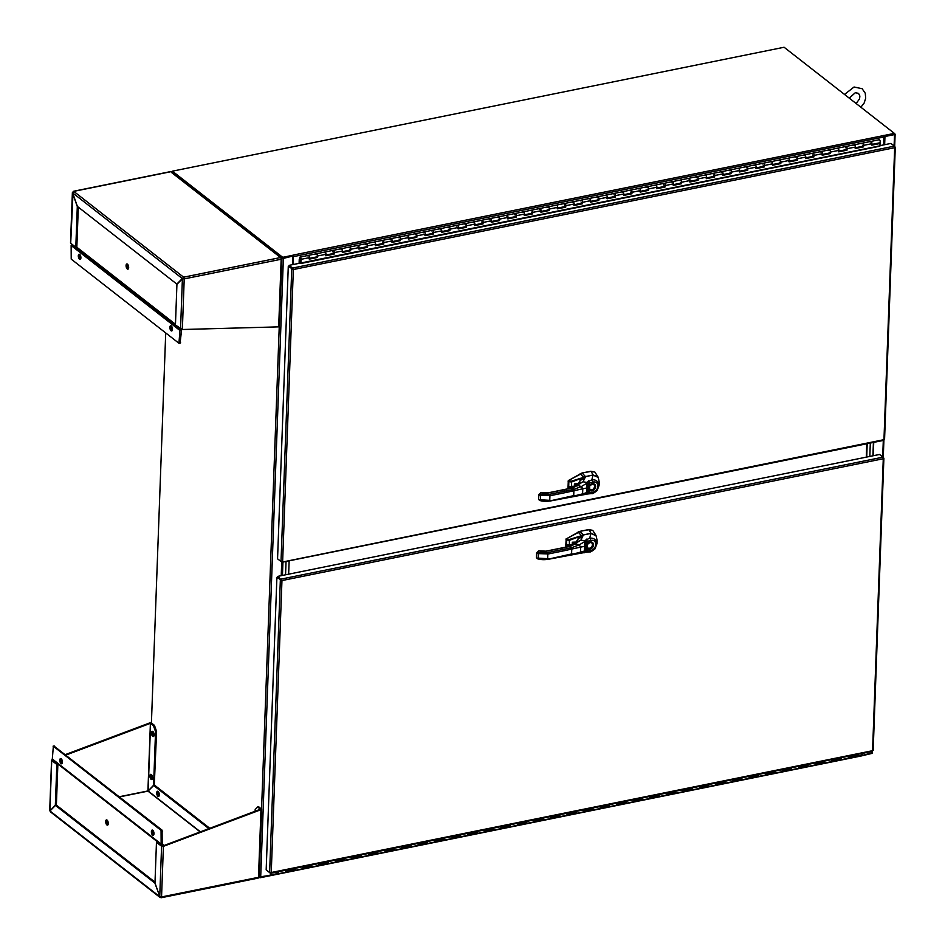 <?xml version="1.0" encoding="UTF-8"?>
<svg xmlns="http://www.w3.org/2000/svg" width="945" height="945" viewBox="0 0 945 945"><rect width="100%" height="100%" fill="white"/><g stroke="black" fill="none" stroke-linecap="round" stroke-linejoin="round"><path stroke-width="1.42" d="M171.943 172.073L282.531 258.009M884.201 144.798L884.52 136.186L894.242 134.143M872.282 752.787L862.265 755.386L861.887 753.496M862.265 755.386L862.336 753.413M884.65 144.703L884.957 136.517L894.525 134.58L895.128 134.178L894.372 133.458M873.251 455.738L873.735 442.378M281.515 257.973L283.37 258.398L292.501 256.13L282.933 258.068M292.938 256.461L292.631 264.647M270.317 873.156L270.246 875.33L259.072 876.984M281.728 562.133L281.232 575.682M293.198 255.079L894.372 133.387L784.09 47.25L172.415 171.175L171.742 172.108M151.413 723.031L165.718 332.935M270.648 873.274L270.565 874.692M270.553 875.602L271.085 873.192M861.556 753.567L860.883 755.894M861.025 756.012L871.633 753.484M270.435 874.727L270.553 875.637L259.958 877.787L259.013 877.043M73.06 192.083L72.541 193.016L77.301 206.553L75.801 247.224L70.698 243.231L73.06 192.083M78.305 207.144L76.84 247.011L75.801 247.224M183.566 278.255L184.216 278.893L182.361 329.51L175.439 325.033L176.928 284.362L182.397 278.81L184.216 278.893A1.335 0.602 78.5 0 0 183.613 277.18L176.833 284.091L77.407 206.435L72.647 192.898L73.745 191.374L183.613 277.18L182.976 278.692M183.33 278.338L182.302 278.539L72.647 192.898M183.424 278.61L182.397 278.81L180.554 329.025M73.096 191.788A1.335 0.602 78.5 0 1 73.438 191.28A1.335 0.602 78.5 0 1 73.745 191.374L170.702 171.742A1.335 0.602 -101.5 0 0 170.383 171.636A1.335 0.602 -101.5 0 0 170.135 171.848M182.361 329.51L278.68 326.864L281.161 259.249A1.335 0.602 -101.5 0 0 280.559 257.536L171.919 172.793M279.188 326.119L278.68 326.864M180.708 329.155L180.353 329.581A1.335 1.051 -52 0 0 179.975 330.514L178.924 343.248L71.218 259.131L71.135 245.499A1.335 1.051 -52 0 1 71.501 244.578L71.867 244.141M180.07 343.094L181.653 329.486M79.64 254.37A2.67 1.205 -101.5 0 0 79.345 255.599A2.67 1.205 -101.5 0 0 80.597 259.072M80.892 257.831A2.67 1.205 78.5 0 1 80.136 259.438A2.67 1.205 78.5 0 1 78.305 255.811A2.67 1.205 78.5 0 1 79.073 254.217A2.67 1.205 78.5 0 1 80.892 257.831M171.21 325.883A2.67 1.205 -101.5 0 0 170.915 327.124A2.67 1.205 -101.5 0 0 172.167 330.585M172.474 329.356A2.67 1.205 78.5 0 1 171.707 330.951A2.67 1.205 78.5 0 1 169.876 327.324A2.67 1.205 78.5 0 1 170.643 325.73A2.67 1.205 78.5 0 1 172.474 329.356M127.41 264.104A2.67 1.205 -101.5 0 0 127.102 265.344A2.67 1.205 -101.5 0 0 128.355 268.805M128.662 267.577A2.67 1.205 78.5 0 1 127.894 269.171A2.67 1.205 78.5 0 1 126.075 265.557A2.67 1.205 78.5 0 1 126.843 263.95A2.67 1.205 78.5 0 1 128.662 267.577M152.842 731.477A2.67 1.205 -101.5 0 0 152.535 732.718A2.67 1.205 -101.5 0 0 153.799 736.179M154.094 734.95A2.67 1.205 78.5 0 1 153.326 736.545A2.67 1.205 78.5 0 1 151.507 732.918A2.67 1.205 78.5 0 1 152.275 731.324A2.67 1.205 78.5 0 1 154.094 734.95M151.271 774.498A2.67 1.205 -101.5 0 0 150.964 775.727A2.67 1.205 -101.5 0 0 152.216 779.188M152.523 777.959A2.67 1.205 78.5 0 1 151.755 779.554A2.67 1.205 78.5 0 1 149.924 775.939A2.67 1.205 78.5 0 1 150.692 774.333A2.67 1.205 78.5 0 1 152.523 777.959M158.051 791.402A2.67 1.205 -101.5 0 0 157.744 792.642A2.67 1.205 -101.5 0 0 159.008 796.103M159.303 794.875A2.67 1.205 78.5 0 1 158.536 796.47A2.67 1.205 78.5 0 1 156.716 792.855A2.67 1.205 78.5 0 1 157.484 791.248A2.67 1.205 78.5 0 1 159.303 794.875M258.906 876.487L257.808 878.011A1.335 0.602 -101.5 0 0 258.115 878.106A1.335 0.602 -101.5 0 0 258.493 877.314L161.548 896.947L159.74 896.486L154.98 882.949L156.468 842.278L161.583 846.271L163.402 846.342L161.548 896.947A1.335 0.602 78.5 0 1 161.17 897.75A1.335 0.602 78.5 0 1 160.851 897.655L159.634 896.604L160.851 897.655L160.886 896.935M162.682 846.023L260.395 809.251L260.974 809.7L163.402 846.342L157.508 842.066L156.468 842.278M162.516 846.082L161.583 846.271L159.74 896.486M50.995 811.849L49.979 810.964L55.448 805.412L154.874 883.067L159.823 896.557M55.448 805.412L56.476 805.199L155.015 882.157M52.388 759.473L52.766 760.264L51.727 760.477L52.247 759.532L51.727 760.477L56.842 764.47L55.353 805.14L50.333 810.597M52.837 759.969L57.869 764.257L56.381 804.927L55.353 805.14M57.869 764.257L56.842 764.47M65.347 754.606L149.818 722.878L150.397 723.338L65.926 755.055M200.139 831.872L147.987 791.142L153.586 785.236L155.547 731.654L156.587 731.442L154.437 725.347L153.409 725.559L155.547 731.654M153.409 725.559L150.397 723.338L147.916 790.941L148.578 790.693M154.437 725.347L151.637 723.149L149.818 722.878M255.126 811.223L255.185 809.475L257.642 806.971L258.682 806.758L261.659 809.239L260.974 809.7L258.493 877.314M257.642 806.971L260.395 809.251M208.857 828.6L153.681 785.508L154.72 785.295L209.743 828.269M119.507 796.907L147.987 791.142L153.681 785.508M154.271 785.389L156.587 731.442M153.586 785.236L154.626 785.023M53.263 760.654L52.613 759.78A1.335 1.051 128 0 1 52.306 758.989L53.357 746.266L161.063 830.371L161.146 844.003A1.335 1.051 128 0 0 161.465 844.795L162.115 845.669M163.142 845.775L163.154 845.22A1.335 1.051 -52 0 0 162.847 844.428L162.186 843.79L162.091 830.171L53.971 746.054M152.724 830.23A2.67 1.205 -101.5 0 0 152.417 831.458A2.67 1.205 -101.5 0 0 153.669 834.931M151.389 831.671A2.67 1.205 78.5 0 1 152.157 830.064A2.67 1.205 78.5 0 1 153.976 833.691A2.67 1.205 78.5 0 1 153.208 835.297A2.67 1.205 78.5 0 1 151.389 831.671M61.153 758.705A2.67 1.205 -101.5 0 0 60.846 759.934A2.67 1.205 -101.5 0 0 62.098 763.406M59.807 760.146A2.67 1.205 78.5 0 1 60.574 758.551A2.67 1.205 78.5 0 1 62.405 762.178A2.67 1.205 78.5 0 1 61.638 763.773A2.67 1.205 78.5 0 1 59.807 760.146M107.021 820.059A2.67 1.205 -101.5 0 0 106.714 821.299A2.67 1.205 -101.5 0 0 107.978 824.761M105.686 821.512A2.67 1.205 78.5 0 1 106.454 819.906A2.67 1.205 78.5 0 1 108.273 823.532A2.67 1.205 78.5 0 1 107.506 825.127A2.67 1.205 78.5 0 1 105.686 821.512M869.813 456.435L870.31 443.075L869.813 456.435M873.404 442.437L872.92 455.797M286.04 561.448L285.555 574.808L286.04 561.448M282.449 575.434L282.945 562.074M866.719 457.061L867.203 443.701M289.146 560.81L288.65 574.17M866.754 443.796L866.27 457.144M300.014 259.662L299.459 263.265M311.188 258.351A1.181 0.933 -52 0 1 311.803 257.879M312.133 257.82A1.181 0.933 -52 0 1 312.724 258.032M299.104 263.336L299.234 259.544L300.002 259.651M870.463 141.998A1.559 0.709 78.5 0 1 870.877 141.431L879.145 139.754A1.559 0.709 78.5 0 1 880.149 141.136A1.559 0.709 78.5 0 1 879.76 142.813L871.869 144.408M299.258 259.462L299.849 259.343M307.916 255.965A1.559 0.709 78.5 0 1 308.33 255.398A1.559 0.709 78.5 0 1 309.334 256.792A1.559 0.709 78.5 0 1 308.944 258.457M309.298 258.729L317.213 256.792A1.559 0.709 -101.5 0 0 317.603 255.115A1.559 0.709 -101.5 0 0 316.599 253.721A1.559 0.709 78.5 0 1 317.366 254.406A1.559 0.709 78.5 0 1 317.662 255.977L317.532 257.453L309.263 259.131L309.393 257.642A1.559 0.709 -101.5 0 0 309.098 256.071A1.559 0.709 -101.5 0 0 308.33 255.398L324.867 252.043A1.559 0.709 78.5 0 1 325.871 253.437A1.559 0.709 78.5 0 1 325.493 255.115M324.466 252.622A1.559 0.709 78.5 0 1 324.867 252.043L333.148 250.366A1.559 0.709 78.5 0 1 333.916 251.051A1.559 0.709 78.5 0 1 334.211 252.622L334.081 254.11L325.801 255.776L325.93 254.299A1.559 0.709 -101.5 0 0 325.647 252.728A1.559 0.709 -101.5 0 0 324.867 252.043M325.836 255.374L333.762 253.437A1.559 0.709 -101.5 0 0 334.152 251.76A1.559 0.709 -101.5 0 0 333.148 250.366L341.417 248.689A1.559 0.709 78.5 0 1 342.421 250.082A1.559 0.709 78.5 0 1 342.031 251.76M341.015 249.267A1.559 0.709 78.5 0 1 341.417 248.689L349.685 247.023A1.559 0.709 78.5 0 1 350.465 247.696A1.559 0.709 78.5 0 1 350.749 249.267L350.619 250.756L342.35 252.433L342.48 250.945A1.559 0.709 -101.5 0 0 342.184 249.374A1.559 0.709 -101.5 0 0 341.417 248.689M342.385 252.031L350.311 250.082A1.559 0.709 -101.5 0 0 350.689 248.405A1.559 0.709 -101.5 0 0 349.685 247.023L357.966 245.346A1.559 0.709 78.5 0 1 358.97 246.728A1.559 0.709 78.5 0 1 358.58 248.405M357.553 245.913A1.559 0.709 78.5 0 1 357.966 245.346L366.235 243.668A1.559 0.709 78.5 0 1 367.003 244.342A1.559 0.709 78.5 0 1 367.298 245.913L367.168 247.401L358.899 249.078L359.029 247.59A1.559 0.709 -101.5 0 0 358.734 246.019A1.559 0.709 -101.5 0 0 357.966 245.346M358.935 248.677L366.861 246.728A1.559 0.709 -101.5 0 0 367.239 245.062A1.559 0.709 -101.5 0 0 366.235 243.668L374.503 241.991A1.559 0.709 78.5 0 1 375.508 243.385A1.559 0.709 78.5 0 1 375.13 245.05M374.102 242.558A1.559 0.709 78.5 0 1 374.503 241.991L382.784 240.313A1.559 0.709 78.5 0 1 383.552 240.987A1.559 0.709 78.5 0 1 383.847 242.558L383.717 244.046L375.437 245.724L375.567 244.235A1.559 0.709 -101.5 0 0 375.283 242.664A1.559 0.709 -101.5 0 0 374.503 241.991M375.472 245.322L383.398 243.373A1.559 0.709 -101.5 0 0 383.788 241.707A1.559 0.709 -101.5 0 0 382.784 240.313L391.053 238.636A1.559 0.709 78.5 0 1 392.057 240.03A1.559 0.709 78.5 0 1 391.679 241.707M390.592 239.451L390.651 239.215A1.559 0.709 78.5 0 1 391.053 238.636L399.322 236.959A1.559 0.709 78.5 0 1 400.101 237.644A1.559 0.709 78.5 0 1 400.385 239.215L400.255 240.691L391.986 242.369L392.116 240.892A1.559 0.709 -101.5 0 0 391.821 239.321A1.559 0.709 -101.5 0 0 391.053 238.636M392.021 241.967L399.948 240.03A1.559 0.709 -101.5 0 0 400.326 238.353A1.559 0.709 -101.5 0 0 399.322 236.959L407.602 235.281A1.559 0.709 78.5 0 1 408.606 236.675A1.559 0.709 78.5 0 1 408.216 238.353M407.141 236.108L407.189 235.86A1.559 0.709 78.5 0 1 407.602 235.281L415.871 233.604A1.559 0.709 78.5 0 1 416.651 234.289A1.559 0.709 78.5 0 1 416.934 235.86L416.804 237.349L408.535 239.026L408.665 237.538A1.559 0.709 -101.5 0 0 408.37 235.966A1.559 0.709 -101.5 0 0 407.602 235.281M408.571 238.612L416.497 236.675A1.559 0.709 -101.5 0 0 416.875 234.998A1.559 0.709 -101.5 0 0 415.871 233.604L424.14 231.938A1.559 0.709 78.5 0 1 425.155 233.32A1.559 0.709 78.5 0 1 424.766 234.998M423.679 232.753L423.738 232.505A1.559 0.709 78.5 0 1 424.14 231.938L432.42 230.261A1.559 0.709 78.5 0 1 433.188 230.934A1.559 0.709 78.5 0 1 433.483 232.505L433.353 233.994L425.073 235.671L425.203 234.183A1.559 0.709 -101.5 0 0 424.919 232.612A1.559 0.709 -101.5 0 0 424.14 231.938M425.108 235.27L433.034 233.32A1.559 0.709 -101.5 0 0 433.424 231.643A1.559 0.709 -101.5 0 0 432.42 230.261L440.689 228.584A1.559 0.709 78.5 0 1 441.693 229.978A1.559 0.709 78.5 0 1 441.315 231.643M440.228 229.399L440.287 229.151A1.559 0.709 78.5 0 1 440.689 228.584L448.958 226.906A1.559 0.709 78.5 0 1 449.737 227.58A1.559 0.709 78.5 0 1 450.021 229.151L449.891 230.639L441.622 232.316L441.752 230.828A1.559 0.709 -101.5 0 0 441.469 229.257A1.559 0.709 -101.5 0 0 440.689 228.584M441.658 231.915L449.584 229.966A1.559 0.709 -101.5 0 0 449.974 228.3A1.559 0.709 -101.5 0 0 448.958 226.906L457.238 225.229A1.559 0.709 78.5 0 1 458.242 226.623A1.559 0.709 78.5 0 1 457.853 228.288M456.778 226.044L456.825 225.796A1.559 0.709 78.5 0 1 457.238 225.229L465.507 223.552A1.559 0.709 78.5 0 1 466.287 224.237A1.559 0.709 78.5 0 1 466.57 225.808L466.44 227.284L458.171 228.962L458.301 227.473A1.559 0.709 -101.5 0 0 458.006 225.902A1.559 0.709 -101.5 0 0 457.238 225.229M458.207 228.56L466.133 226.623A1.559 0.709 -101.5 0 0 466.511 224.945A1.559 0.709 -101.5 0 0 465.507 223.552L473.776 221.874A1.559 0.709 78.5 0 1 474.792 223.268A1.559 0.709 78.5 0 1 474.402 224.945M473.315 222.701L473.374 222.453A1.559 0.709 78.5 0 1 473.776 221.874L482.056 220.197A1.559 0.709 78.5 0 1 482.824 220.882A1.559 0.709 78.5 0 1 483.119 222.453L482.989 223.93L474.709 225.607L474.839 224.13A1.559 0.709 -101.5 0 0 474.555 222.559A1.559 0.709 -101.5 0 0 473.776 221.874M474.744 225.205L482.671 223.268A1.559 0.709 -101.5 0 0 483.06 221.591A1.559 0.709 -101.5 0 0 482.056 220.197L490.325 218.519A1.559 0.709 78.5 0 1 491.329 219.913A1.559 0.709 78.5 0 1 490.951 221.591M489.864 219.346L489.923 219.098A1.559 0.709 78.5 0 1 490.325 218.519L498.594 216.854A1.559 0.709 78.5 0 1 499.373 217.527A1.559 0.709 78.5 0 1 499.657 219.098L499.527 220.587L491.258 222.264L491.388 220.776A1.559 0.709 -101.5 0 0 491.105 219.205A1.559 0.709 -101.5 0 0 490.325 218.519M491.294 221.862L499.22 219.913A1.559 0.709 -101.5 0 0 499.61 218.236A1.559 0.709 -101.5 0 0 498.594 216.854L506.874 215.176A1.559 0.709 78.5 0 1 507.878 216.559A1.559 0.709 78.5 0 1 507.489 218.236M506.414 215.992L506.461 215.743A1.559 0.709 78.5 0 1 506.874 215.176L515.143 213.499A1.559 0.709 78.5 0 1 515.923 214.172A1.559 0.709 78.5 0 1 516.206 215.743L516.076 217.232L507.808 218.909L507.937 217.421A1.559 0.709 -101.5 0 0 507.642 215.85A1.559 0.709 -101.5 0 0 506.874 215.176M507.843 218.508L515.769 216.559A1.559 0.709 -101.5 0 0 516.147 214.893A1.559 0.709 -101.5 0 0 515.143 213.499L523.412 211.822A1.559 0.709 78.5 0 1 524.428 213.216A1.559 0.709 78.5 0 1 524.038 214.881M522.951 212.637L523.01 212.389A1.559 0.709 78.5 0 1 523.412 211.822L531.692 210.144A1.559 0.709 78.5 0 1 532.46 210.818A1.559 0.709 78.5 0 1 532.756 212.389L532.626 213.877L524.345 215.554L524.475 214.066A1.559 0.709 -101.5 0 0 524.191 212.495A1.559 0.709 -101.5 0 0 523.412 211.822M524.38 215.153L532.307 213.204A1.559 0.709 -101.5 0 0 532.696 211.538A1.559 0.709 -101.5 0 0 531.692 210.144L539.961 208.467A1.559 0.709 78.5 0 1 540.965 209.861A1.559 0.709 78.5 0 1 540.587 211.538M539.5 209.282L539.56 209.046A1.559 0.709 78.5 0 1 539.961 208.467L548.23 206.79A1.559 0.709 78.5 0 1 549.01 207.475A1.559 0.709 78.5 0 1 549.293 209.046L549.163 210.522L540.894 212.2L541.024 210.723A1.559 0.709 -101.5 0 0 540.741 209.152A1.559 0.709 -101.5 0 0 539.961 208.467M540.93 211.798L548.856 209.861A1.559 0.709 -101.5 0 0 549.246 208.183A1.559 0.709 -101.5 0 0 548.23 206.79L556.51 205.112A1.559 0.709 78.5 0 1 557.515 206.506A1.559 0.709 78.5 0 1 557.125 208.183M556.097 205.691A1.559 0.709 78.5 0 1 556.51 205.112L564.779 203.435A1.559 0.709 78.5 0 1 565.559 204.12A1.559 0.709 78.5 0 1 565.842 205.691L565.712 207.179L557.444 208.845L557.574 207.368A1.559 0.709 -101.5 0 0 557.278 205.797A1.559 0.709 -101.5 0 0 556.51 205.112M557.479 208.443L565.405 206.506A1.559 0.709 -101.5 0 0 565.783 204.829A1.559 0.709 -101.5 0 0 564.779 203.435L573.048 201.769A1.559 0.709 78.5 0 1 574.064 203.151A1.559 0.709 78.5 0 1 573.674 204.829M572.646 202.336A1.559 0.709 78.5 0 1 573.048 201.769L581.329 200.092A1.559 0.709 78.5 0 1 582.096 200.765A1.559 0.709 78.5 0 1 582.392 202.336L582.262 203.825L573.981 205.502L574.111 204.014A1.559 0.709 -101.5 0 0 573.828 202.443A1.559 0.709 -101.5 0 0 573.048 201.769M574.017 205.1L581.943 203.151A1.559 0.709 -101.5 0 0 582.333 201.474A1.559 0.709 -101.5 0 0 581.329 200.092L589.597 198.415A1.559 0.709 78.5 0 1 590.601 199.808A1.559 0.709 78.5 0 1 590.223 201.474M589.196 198.982A1.559 0.709 78.5 0 1 589.597 198.415L597.866 196.737A1.559 0.709 78.5 0 1 598.646 197.41A1.559 0.709 78.5 0 1 598.929 198.982L598.799 200.47L590.53 202.147L590.66 200.659A1.559 0.709 -101.5 0 0 590.377 199.088A1.559 0.709 -101.5 0 0 589.597 198.415M590.566 201.746L598.492 199.797A1.559 0.709 -101.5 0 0 598.882 198.131A1.559 0.709 -101.5 0 0 597.866 196.737L606.147 195.06A1.559 0.709 78.5 0 1 607.151 196.454A1.559 0.709 78.5 0 1 606.761 198.119M605.733 195.627A1.559 0.709 78.5 0 1 606.147 195.06L614.415 193.382A1.559 0.709 78.5 0 1 615.195 194.056A1.559 0.709 78.5 0 1 615.478 195.639L615.349 197.115L607.08 198.793L607.21 197.304A1.559 0.709 -101.5 0 0 606.914 195.733A1.559 0.709 -101.5 0 0 606.147 195.06M607.115 198.391L615.041 196.454A1.559 0.709 -101.5 0 0 615.419 194.776A1.559 0.709 -101.5 0 0 614.415 193.382L622.684 191.705A1.559 0.709 78.5 0 1 623.7 193.099A1.559 0.709 78.5 0 1 623.31 194.776M622.282 192.284A1.559 0.709 78.5 0 1 622.684 191.705L630.965 190.028A1.559 0.709 78.5 0 1 631.732 190.713A1.559 0.709 78.5 0 1 632.028 192.284L631.898 193.76L623.617 195.438L623.747 193.961A1.559 0.709 -101.5 0 0 623.464 192.39A1.559 0.709 -101.5 0 0 622.684 191.705M623.653 195.036L631.579 193.099A1.559 0.709 -101.5 0 0 631.969 191.422A1.559 0.709 -101.5 0 0 630.965 190.028L639.233 188.35A1.559 0.709 78.5 0 1 640.237 189.744A1.559 0.709 78.5 0 1 639.859 191.422M638.832 188.929A1.559 0.709 78.5 0 1 639.233 188.35L647.502 186.685A1.559 0.709 78.5 0 1 648.282 187.358A1.559 0.709 78.5 0 1 648.565 188.929L648.435 190.417L640.167 192.095L640.297 190.607A1.559 0.709 -101.5 0 0 640.013 189.035A1.559 0.709 -101.5 0 0 639.233 188.35M640.202 191.693L648.128 189.744A1.559 0.709 -101.5 0 0 648.518 188.067A1.559 0.709 -101.5 0 0 647.502 186.685L655.783 185.007A1.559 0.709 78.5 0 1 656.787 186.389A1.559 0.709 78.5 0 1 656.397 188.067M655.369 185.574A1.559 0.709 78.5 0 1 655.783 185.007L664.051 183.33A1.559 0.709 78.5 0 1 664.831 184.003A1.559 0.709 78.5 0 1 665.115 185.574L664.985 187.063L656.716 188.74L656.846 187.252A1.559 0.709 -101.5 0 0 656.551 185.681A1.559 0.709 -101.5 0 0 655.783 185.007M656.751 188.338L664.678 186.389A1.559 0.709 -101.5 0 0 665.056 184.724A1.559 0.709 -101.5 0 0 664.051 183.33L672.32 181.653A1.559 0.709 78.5 0 1 673.336 183.047A1.559 0.709 78.5 0 1 672.946 184.712M671.919 182.22A1.559 0.709 78.5 0 1 672.32 181.653L680.601 179.975A1.559 0.709 78.5 0 1 681.369 180.649A1.559 0.709 78.5 0 1 681.664 182.22L681.534 183.708L673.253 185.385L673.383 183.897A1.559 0.709 -101.5 0 0 673.1 182.326A1.559 0.709 -101.5 0 0 672.32 181.653M673.289 184.984L681.215 183.035A1.559 0.709 -101.5 0 0 681.605 181.369A1.559 0.709 -101.5 0 0 680.601 179.975L688.87 178.298A1.559 0.709 78.5 0 1 689.874 179.692A1.559 0.709 78.5 0 1 689.496 181.369M688.468 178.877A1.559 0.709 78.5 0 1 688.87 178.298L697.138 176.62A1.559 0.709 78.5 0 1 697.918 177.306A1.559 0.709 78.5 0 1 698.201 178.877L698.072 180.353L689.803 182.031L689.933 180.554A1.559 0.709 -101.5 0 0 689.649 178.971A1.559 0.709 -101.5 0 0 688.87 178.298M689.838 181.629L697.764 179.692A1.559 0.709 -101.5 0 0 698.154 178.014A1.559 0.709 -101.5 0 0 697.138 176.62L705.419 174.943A1.559 0.709 78.5 0 1 706.423 176.337A1.559 0.709 78.5 0 1 706.033 178.014M705.005 175.522A1.559 0.709 78.5 0 1 705.419 174.943L713.688 173.266A1.559 0.709 78.5 0 1 714.467 173.951A1.559 0.709 78.5 0 1 714.751 175.522L714.621 177.01L706.352 178.676L706.482 177.199A1.559 0.709 -101.5 0 0 706.187 175.628A1.559 0.709 -101.5 0 0 705.419 174.943M706.387 178.274L714.314 176.337A1.559 0.709 -101.5 0 0 714.692 174.66A1.559 0.709 -101.5 0 0 713.688 173.266L721.956 171.6A1.559 0.709 78.5 0 1 722.972 172.982A1.559 0.709 78.5 0 1 722.582 174.66M721.555 172.167A1.559 0.709 78.5 0 1 721.956 171.6L730.237 169.923A1.559 0.709 78.5 0 1 731.005 170.596A1.559 0.709 78.5 0 1 731.3 172.167L731.17 173.656L722.89 175.333L723.019 173.845A1.559 0.709 -101.5 0 0 722.736 172.273A1.559 0.709 -101.5 0 0 721.956 171.6M722.925 174.931L730.851 172.982A1.559 0.709 -101.5 0 0 731.241 171.305A1.559 0.709 -101.5 0 0 730.237 169.923L738.506 168.245A1.559 0.709 78.5 0 1 739.51 169.639A1.559 0.709 78.5 0 1 739.132 171.305M738.104 168.812A1.559 0.709 78.5 0 1 738.506 168.245L746.786 166.568A1.559 0.709 78.5 0 1 747.554 167.241A1.559 0.709 78.5 0 1 747.838 168.812L747.708 170.301L739.439 171.978L739.569 170.49A1.559 0.709 -101.5 0 0 739.285 168.919A1.559 0.709 -101.5 0 0 738.506 168.245M739.474 171.577L747.4 169.627A1.559 0.709 -101.5 0 0 747.79 167.962A1.559 0.709 -101.5 0 0 746.786 166.568L755.055 164.891A1.559 0.709 78.5 0 1 756.059 166.285A1.559 0.709 78.5 0 1 755.669 167.95M754.642 165.458A1.559 0.709 78.5 0 1 755.055 164.891L763.324 163.213A1.559 0.709 78.5 0 1 764.103 163.887A1.559 0.709 78.5 0 1 764.387 165.47L764.257 166.946L755.988 168.623L756.118 167.135A1.559 0.709 -101.5 0 0 755.823 165.564A1.559 0.709 -101.5 0 0 755.055 164.891M756.024 168.222L763.95 166.285A1.559 0.709 -101.5 0 0 764.328 164.607A1.559 0.709 -101.5 0 0 763.324 163.213L771.604 161.536A1.559 0.709 78.5 0 1 772.608 162.93A1.559 0.709 78.5 0 1 772.219 164.607M771.191 162.115A1.559 0.709 78.5 0 1 771.604 161.536L779.873 159.859A1.559 0.709 78.5 0 1 780.641 160.544A1.559 0.709 78.5 0 1 780.936 162.115L780.806 163.591L772.526 165.269L772.667 163.792A1.559 0.709 -101.5 0 0 772.372 162.221A1.559 0.709 -101.5 0 0 771.604 161.536M772.561 164.867L780.487 162.93A1.559 0.709 -101.5 0 0 780.877 161.252A1.559 0.709 -101.5 0 0 779.873 159.859L788.142 158.181A1.559 0.709 78.5 0 1 789.146 159.575A1.559 0.709 78.5 0 1 788.768 161.252M787.74 158.76A1.559 0.709 78.5 0 1 788.142 158.181L796.422 156.516A1.559 0.709 78.5 0 1 797.19 157.189A1.559 0.709 78.5 0 1 797.486 158.76L797.356 160.248L789.075 161.926L789.205 160.437A1.559 0.709 -101.5 0 0 788.921 158.866A1.559 0.709 -101.5 0 0 788.142 158.181M789.11 161.524L797.037 159.575A1.559 0.709 -101.5 0 0 797.426 157.898A1.559 0.709 -101.5 0 0 796.422 156.516L804.691 154.838A1.559 0.709 78.5 0 1 805.695 156.22A1.559 0.709 78.5 0 1 805.305 157.898M804.278 155.405A1.559 0.709 78.5 0 1 804.691 154.838L812.96 153.161A1.559 0.709 78.5 0 1 813.739 153.834A1.559 0.709 78.5 0 1 814.023 155.405L813.893 156.894L805.624 158.571L805.754 157.083A1.559 0.709 -101.5 0 0 805.459 155.512A1.559 0.709 -101.5 0 0 804.691 154.838M805.66 158.169L813.586 156.22A1.559 0.709 -101.5 0 0 813.964 154.555A1.559 0.709 -101.5 0 0 812.96 153.161L821.24 151.483A1.559 0.709 78.5 0 1 822.245 152.877A1.559 0.709 78.5 0 1 821.855 154.543M820.827 152.05A1.559 0.709 78.5 0 1 821.24 151.483L829.509 149.806A1.559 0.709 78.5 0 1 830.277 150.479A1.559 0.709 78.5 0 1 830.572 152.05L830.442 153.539L822.174 155.216L822.304 153.728A1.559 0.709 -101.5 0 0 822.008 152.157A1.559 0.709 -101.5 0 0 821.24 151.483M822.209 154.815L830.123 152.866A1.559 0.709 -101.5 0 0 830.513 151.2A1.559 0.709 -101.5 0 0 829.509 149.806L837.778 148.129A1.559 0.709 78.5 0 1 838.782 149.523A1.559 0.709 78.5 0 1 838.404 151.2M837.376 148.696A1.559 0.709 78.5 0 1 837.778 148.129L846.058 146.451A1.559 0.709 78.5 0 1 846.826 147.136A1.559 0.709 78.5 0 1 847.122 148.708L846.992 150.184L838.711 151.861L838.841 150.385A1.559 0.709 -101.5 0 0 838.558 148.802A1.559 0.709 -101.5 0 0 837.778 148.129M838.747 151.46L846.673 149.523A1.559 0.709 -101.5 0 0 847.063 147.845A1.559 0.709 -101.5 0 0 846.058 146.451L854.327 144.774A1.559 0.709 78.5 0 1 855.331 146.168A1.559 0.709 78.5 0 1 854.941 147.845M853.926 145.353A1.559 0.709 78.5 0 1 854.327 144.774L862.596 143.097A1.559 0.709 78.5 0 1 863.376 143.782A1.559 0.709 78.5 0 1 863.659 145.353L863.529 146.841L855.26 148.507L855.39 147.03A1.559 0.709 -101.5 0 0 855.095 145.459A1.559 0.709 -101.5 0 0 854.327 144.774M855.296 148.105L863.222 146.168A1.559 0.709 -101.5 0 0 863.6 144.49A1.559 0.709 -101.5 0 0 862.596 143.097L870.877 141.431A1.559 0.709 78.5 0 1 871.881 142.813A1.559 0.709 78.5 0 1 871.491 144.49M300.415 263.135L300.179 257.772L300.734 259.402M317.189 256.792A1.559 0.709 78.5 0 1 316.492 256.213M316.15 254.536A1.559 0.709 78.5 0 1 316.599 253.721M333.727 253.437A1.559 0.709 78.5 0 1 333.042 252.858M332.699 251.181A1.559 0.709 78.5 0 1 333.148 250.366M342.409 251.677L350.311 250.082A1.559 0.709 78.5 0 1 349.591 249.504M349.248 247.838A1.559 0.709 78.5 0 1 349.685 247.023M366.825 246.739A1.559 0.709 78.5 0 1 366.128 246.149M365.798 244.483A1.559 0.709 78.5 0 1 366.235 243.668M375.508 244.979L383.398 243.373A1.559 0.709 78.5 0 1 382.678 242.794M382.335 241.129A1.559 0.709 78.5 0 1 382.784 240.313M399.912 240.03A1.559 0.709 78.5 0 1 399.227 239.451M398.885 237.774A1.559 0.709 78.5 0 1 399.322 236.959M416.461 236.675A1.559 0.709 78.5 0 1 415.765 236.096M415.434 234.419A1.559 0.709 78.5 0 1 415.871 233.604M432.999 233.332A1.559 0.709 78.5 0 1 432.314 232.742M431.971 231.076A1.559 0.709 78.5 0 1 432.42 230.261M449.548 229.978A1.559 0.709 78.5 0 1 448.863 229.387M448.521 227.721A1.559 0.709 78.5 0 1 448.958 226.906M458.231 228.217L466.133 226.623A1.559 0.709 78.5 0 1 465.401 226.044M465.07 224.367A1.559 0.709 78.5 0 1 465.507 223.552M474.78 224.863L482.671 223.268A1.559 0.709 78.5 0 1 481.95 222.689M481.607 221.012A1.559 0.709 78.5 0 1 482.056 220.197M491.329 221.508L499.22 219.913A1.559 0.709 78.5 0 1 498.499 219.334M498.157 217.669A1.559 0.709 78.5 0 1 498.594 216.854M515.734 216.57A1.559 0.709 78.5 0 1 515.037 215.98M514.706 214.314A1.559 0.709 78.5 0 1 515.143 213.499M532.271 213.216A1.559 0.709 78.5 0 1 531.586 212.625M531.244 210.959A1.559 0.709 78.5 0 1 531.692 210.144M548.821 209.861A1.559 0.709 78.5 0 1 548.135 209.282M547.793 207.605A1.559 0.709 78.5 0 1 548.23 206.79M565.37 206.506A1.559 0.709 78.5 0 1 564.673 205.927M564.342 204.25A1.559 0.709 78.5 0 1 564.779 203.435M581.907 203.163A1.559 0.709 78.5 0 1 581.222 202.573M580.88 200.907A1.559 0.709 78.5 0 1 581.329 200.092M590.601 201.403L598.492 199.797A1.559 0.709 78.5 0 1 597.772 199.218M597.429 197.552A1.559 0.709 78.5 0 1 597.866 196.737M607.139 198.048L615.041 196.454A1.559 0.709 78.5 0 1 614.309 195.875M613.978 194.197A1.559 0.709 78.5 0 1 614.415 193.382M623.688 194.694L631.579 193.099A1.559 0.709 78.5 0 1 630.858 192.52M630.516 190.843A1.559 0.709 78.5 0 1 630.965 190.028M648.093 189.744A1.559 0.709 78.5 0 1 647.408 189.165M647.065 187.5A1.559 0.709 78.5 0 1 647.502 186.685M664.642 186.401A1.559 0.709 78.5 0 1 663.945 185.811M663.614 184.145A1.559 0.709 78.5 0 1 664.051 183.33M681.18 183.047A1.559 0.709 78.5 0 1 680.495 182.456M680.152 180.79A1.559 0.709 78.5 0 1 680.601 179.975M697.729 179.692A1.559 0.709 78.5 0 1 697.044 179.113M696.701 177.436A1.559 0.709 78.5 0 1 697.138 176.62M706.411 177.932L714.314 176.337A1.559 0.709 78.5 0 1 713.581 175.758M713.251 174.081A1.559 0.709 78.5 0 1 713.688 173.266M722.96 174.589L730.851 172.982A1.559 0.709 78.5 0 1 730.131 172.403M729.788 170.738A1.559 0.709 78.5 0 1 730.237 169.923M739.51 171.234L747.4 169.627A1.559 0.709 78.5 0 1 746.68 169.049M746.337 167.383A1.559 0.709 78.5 0 1 746.786 166.568M763.914 166.285A1.559 0.709 78.5 0 1 763.217 165.706M762.887 164.028A1.559 0.709 78.5 0 1 763.324 163.213M780.452 162.93A1.559 0.709 78.5 0 1 779.767 162.351M779.424 160.674A1.559 0.709 78.5 0 1 779.873 159.859M797.001 159.575A1.559 0.709 78.5 0 1 796.316 158.996M795.973 157.331A1.559 0.709 78.5 0 1 796.422 156.516M813.55 156.232A1.559 0.709 78.5 0 1 812.854 155.641M812.523 153.976A1.559 0.709 78.5 0 1 812.96 153.161M830.088 152.877A1.559 0.709 78.5 0 1 829.403 152.287M829.06 150.621A1.559 0.709 78.5 0 1 829.509 149.806M838.782 151.117L846.673 149.523A1.559 0.709 78.5 0 1 845.952 148.944M845.61 147.266A1.559 0.709 78.5 0 1 846.058 146.451M855.319 147.763L863.222 146.168A1.559 0.709 78.5 0 1 862.49 145.589M862.159 143.912A1.559 0.709 78.5 0 1 862.596 143.097M871.845 144.762L880.078 143.486L871.81 145.164L871.94 143.675A1.559 0.709 -101.5 0 0 871.644 142.104A1.559 0.709 -101.5 0 0 870.877 141.431M300.545 259.438L300.675 260.135M300.64 260.147A1.559 0.709 78.5 0 1 299.659 258.706A1.559 0.709 78.5 0 1 300.049 257.075A1.559 0.709 78.5 0 1 300.829 257.749A1.559 0.709 78.5 0 1 301.112 259.32L300.758 263.407M879.842 146.239L880.078 143.486M300.085 258.387L300.475 259.166L300.085 258.387M278.113 871.774L278.031 873.062L277.428 871.916M277.109 871.975L277.121 872.046A1.559 0.709 -101.5 0 0 278.173 873.759A1.559 0.709 -101.5 0 0 278.456 871.703M849.437 756.024L849.449 757.051A1.559 0.709 78.5 0 1 848.988 758.114A1.559 0.709 -101.5 0 0 849.271 756.059M841.003 757.725A1.559 0.709 78.5 0 1 840.719 759.792A1.559 0.709 -101.5 0 0 841.168 758.717L841.156 757.701M832.888 759.378L832.899 760.394A1.559 0.709 78.5 0 1 832.45 761.469A1.559 0.709 -101.5 0 0 832.734 759.402M824.453 761.079A1.559 0.709 78.5 0 1 824.17 763.147A1.559 0.709 -101.5 0 0 824.631 762.072L824.619 761.056M816.338 762.721L816.35 763.749A1.559 0.709 78.5 0 1 815.901 764.812A1.559 0.709 -101.5 0 0 816.185 762.757M807.916 764.434A1.559 0.709 78.5 0 1 807.632 766.489A1.559 0.709 -101.5 0 0 808.081 765.426L808.069 764.399M799.801 766.076L799.813 767.104A1.559 0.709 78.5 0 1 799.352 768.167A1.559 0.709 -101.5 0 0 799.635 766.111M791.367 767.789A1.559 0.709 78.5 0 1 791.083 769.844A1.559 0.709 -101.5 0 0 791.532 768.781L791.52 767.753M783.251 769.431L783.263 770.458A1.559 0.709 78.5 0 1 782.814 771.522A1.559 0.709 -101.5 0 0 783.098 769.466M774.817 771.144A1.559 0.709 78.5 0 1 774.534 773.199A1.559 0.709 -101.5 0 0 774.995 772.136L774.983 771.108M766.702 772.786L766.714 773.801A1.559 0.709 78.5 0 1 766.265 774.876A1.559 0.709 -101.5 0 0 766.549 772.821M758.28 774.487A1.559 0.709 78.5 0 1 757.996 776.554A1.559 0.709 -101.5 0 0 758.445 775.479L758.433 774.463M750.165 776.14L750.165 777.156A1.559 0.709 78.5 0 1 749.716 778.231A1.559 0.709 -101.5 0 0 749.999 776.164M741.73 777.841A1.559 0.709 78.5 0 1 741.447 779.897A1.559 0.709 -101.5 0 0 741.896 778.834L741.884 777.806M733.615 779.483L733.627 780.511A1.559 0.709 78.5 0 1 733.178 781.574A1.559 0.709 -101.5 0 0 733.462 779.519M725.181 781.196A1.559 0.709 78.5 0 1 724.898 783.251A1.559 0.709 -101.5 0 0 725.347 782.188L725.347 781.161M717.066 782.838L717.078 783.866A1.559 0.709 78.5 0 1 716.629 784.929A1.559 0.709 -101.5 0 0 716.912 782.873M708.644 784.551A1.559 0.709 78.5 0 1 708.36 786.606A1.559 0.709 -101.5 0 0 708.809 785.543L708.797 784.515M700.528 786.193L700.528 787.22A1.559 0.709 78.5 0 1 700.08 788.284A1.559 0.709 -101.5 0 0 700.363 786.228M692.094 787.906A1.559 0.709 78.5 0 1 691.811 789.961A1.559 0.709 -101.5 0 0 692.26 788.886L692.248 787.87M683.979 789.547L683.991 790.563A1.559 0.709 78.5 0 1 683.542 791.638A1.559 0.709 -101.5 0 0 683.826 789.571M675.545 791.248A1.559 0.709 78.5 0 1 675.262 793.316A1.559 0.709 -101.5 0 0 675.71 792.241L675.71 791.225M667.43 792.89L667.442 793.918A1.559 0.709 78.5 0 1 666.993 794.981A1.559 0.709 -101.5 0 0 667.276 792.926M659.008 794.603A1.559 0.709 78.5 0 1 658.724 796.659A1.559 0.709 -101.5 0 0 659.173 795.595L659.161 794.568M650.892 796.245L650.892 797.273A1.559 0.709 78.5 0 1 650.443 798.336A1.559 0.709 -101.5 0 0 650.727 796.281M642.458 797.958A1.559 0.709 78.5 0 1 642.175 800.013A1.559 0.709 -101.5 0 0 642.624 798.95L642.612 797.923M634.343 799.6L634.355 800.628A1.559 0.709 78.5 0 1 633.906 801.691A1.559 0.709 -101.5 0 0 634.189 799.635M625.909 801.313A1.559 0.709 78.5 0 1 625.625 803.368A1.559 0.709 -101.5 0 0 626.074 802.305L626.062 801.277M617.794 802.955L617.806 803.971A1.559 0.709 78.5 0 1 617.357 805.045A1.559 0.709 -101.5 0 0 617.64 802.99M609.371 804.656A1.559 0.709 78.5 0 1 609.088 806.723A1.559 0.709 -101.5 0 0 609.537 805.648L609.525 804.632M601.244 806.309L601.256 807.325A1.559 0.709 78.5 0 1 600.807 808.4A1.559 0.709 -101.5 0 0 601.091 806.333M592.822 808.01A1.559 0.709 78.5 0 1 592.539 810.066A1.559 0.709 -101.5 0 0 592.987 809.003L592.976 807.975M584.707 809.652L584.719 810.68A1.559 0.709 78.5 0 1 584.27 811.743A1.559 0.709 -101.5 0 0 584.553 809.688M576.273 811.365A1.559 0.709 78.5 0 1 575.989 813.421A1.559 0.709 -101.5 0 0 576.438 812.357L576.426 811.33M568.158 813.007L568.169 814.035A1.559 0.709 78.5 0 1 567.721 815.098A1.559 0.709 -101.5 0 0 568.004 813.043M559.723 814.72A1.559 0.709 78.5 0 1 559.44 816.775A1.559 0.709 -101.5 0 0 559.901 815.712L559.889 814.684M551.608 816.362L551.62 817.39A1.559 0.709 78.5 0 1 551.171 818.453A1.559 0.709 -101.5 0 0 551.455 816.397M543.186 818.075A1.559 0.709 78.5 0 1 542.903 820.13A1.559 0.709 -101.5 0 0 543.351 819.055L543.34 818.039M535.071 819.717L535.083 820.732A1.559 0.709 78.5 0 1 534.622 821.807A1.559 0.709 -101.5 0 0 534.905 819.74M526.637 821.418A1.559 0.709 78.5 0 1 526.353 823.485A1.559 0.709 -101.5 0 0 526.802 822.41L526.79 821.394M518.521 823.06L518.533 824.087A1.559 0.709 78.5 0 1 518.084 825.15A1.559 0.709 -101.5 0 0 518.368 823.095M510.087 824.772A1.559 0.709 78.5 0 1 509.804 826.828A1.559 0.709 -101.5 0 0 510.265 825.765L510.253 824.737M501.972 826.414L501.984 827.442A1.559 0.709 78.5 0 1 501.535 828.505A1.559 0.709 -101.5 0 0 501.819 826.45M493.55 828.127A1.559 0.709 78.5 0 1 493.266 830.182A1.559 0.709 -101.5 0 0 493.715 829.119L493.703 828.092M485.435 829.769L485.446 830.797A1.559 0.709 78.5 0 1 484.986 831.86A1.559 0.709 -101.5 0 0 485.269 829.804M477.001 831.482A1.559 0.709 78.5 0 1 476.717 833.537A1.559 0.709 -101.5 0 0 477.166 832.474L477.154 831.446M468.885 833.124L468.897 834.14A1.559 0.709 78.5 0 1 468.448 835.215A1.559 0.709 -101.5 0 0 468.732 833.159M460.451 834.825A1.559 0.709 78.5 0 1 460.168 836.892A1.559 0.709 -101.5 0 0 460.628 835.817L460.617 834.801M452.336 836.479L452.348 837.494A1.559 0.709 78.5 0 1 451.899 838.569A1.559 0.709 -101.5 0 0 452.183 836.502M443.914 838.18A1.559 0.709 78.5 0 1 443.63 840.235A1.559 0.709 -101.5 0 0 444.079 839.172L444.067 838.156M435.799 839.822L435.81 840.849A1.559 0.709 78.5 0 1 435.35 841.912A1.559 0.709 -101.5 0 0 435.633 839.857M427.364 841.534A1.559 0.709 78.5 0 1 427.081 843.59A1.559 0.709 -101.5 0 0 427.53 842.527L427.518 841.499M419.249 843.176L419.261 844.204A1.559 0.709 78.5 0 1 418.812 845.267A1.559 0.709 -101.5 0 0 419.096 843.212M410.815 844.889A1.559 0.709 78.5 0 1 410.532 846.944A1.559 0.709 -101.5 0 0 410.992 845.881L410.981 844.854M402.7 846.531L402.712 847.559A1.559 0.709 78.5 0 1 402.263 848.622A1.559 0.709 -101.5 0 0 402.546 846.566M394.278 848.244A1.559 0.709 78.5 0 1 393.994 850.299A1.559 0.709 -101.5 0 0 394.443 849.224L394.431 848.208M386.162 849.886L386.174 850.902A1.559 0.709 78.5 0 1 385.714 851.977A1.559 0.709 -101.5 0 0 385.997 849.909M377.728 851.587A1.559 0.709 78.5 0 1 377.445 853.654A1.559 0.709 -101.5 0 0 377.894 852.579L377.882 851.563M369.613 853.24L369.625 854.256A1.559 0.709 78.5 0 1 369.176 855.319A1.559 0.709 -101.5 0 0 369.46 853.264M361.179 854.941A1.559 0.709 78.5 0 1 360.895 856.997A1.559 0.709 -101.5 0 0 361.356 855.934L361.344 854.906M353.064 856.583L353.076 857.611A1.559 0.709 78.5 0 1 352.627 858.674A1.559 0.709 -101.5 0 0 352.91 856.619M344.641 858.296A1.559 0.709 78.5 0 1 344.358 860.352A1.559 0.709 -101.5 0 0 344.807 859.288L344.795 858.261M336.526 859.938L336.538 860.966A1.559 0.709 78.5 0 1 336.077 862.029A1.559 0.709 -101.5 0 0 336.361 859.974M328.092 861.651A1.559 0.709 78.5 0 1 327.809 863.706A1.559 0.709 -101.5 0 0 328.258 862.643L328.246 861.616M319.977 863.293L319.989 864.309A1.559 0.709 78.5 0 1 319.54 865.384A1.559 0.709 -101.5 0 0 319.823 863.328M311.543 864.994A1.559 0.709 78.5 0 1 311.259 867.061A1.559 0.709 -101.5 0 0 311.72 865.986L311.708 864.97M303.428 866.648L303.439 867.664A1.559 0.709 78.5 0 1 302.991 868.739A1.559 0.709 -101.5 0 0 303.274 866.671M295.005 868.349A1.559 0.709 78.5 0 1 294.722 870.404A1.559 0.709 -101.5 0 0 295.171 869.341L295.159 868.325M286.89 869.991L286.902 871.018A1.559 0.709 78.5 0 1 286.441 872.081A1.559 0.709 -101.5 0 0 286.725 870.026M857.706 754.346L857.717 755.374A1.559 0.709 -101.5 0 1 857.269 756.437L848.988 758.114A1.559 0.709 78.5 0 1 848.267 757.536M848.988 758.114L832.45 761.469A1.559 0.709 78.5 0 1 831.718 760.89M832.45 761.469L815.901 764.812A1.559 0.709 78.5 0 1 815.181 764.233M815.901 764.812L799.352 768.167A1.559 0.709 78.5 0 1 798.631 767.588M799.352 768.167L782.814 771.522A1.559 0.709 78.5 0 1 782.082 770.943M782.814 771.522L766.265 774.876A1.559 0.709 78.5 0 1 765.544 774.298M766.265 774.876L749.716 778.231A1.559 0.709 78.5 0 1 748.995 777.652M749.716 778.231L733.178 781.574A1.559 0.709 78.5 0 1 732.446 780.995M733.178 781.574L716.629 784.929A1.559 0.709 78.5 0 1 715.908 784.35M716.629 784.929L700.08 788.284A1.559 0.709 78.5 0 1 699.359 787.705M700.08 788.284L683.542 791.638A1.559 0.709 78.5 0 1 682.81 791.059M683.542 791.638L666.993 794.981A1.559 0.709 78.5 0 1 666.272 794.402M666.993 794.981L650.443 798.336A1.559 0.709 78.5 0 1 649.723 797.757M650.443 798.336L633.906 801.691A1.559 0.709 78.5 0 1 633.174 801.112M633.906 801.691L617.357 805.045A1.559 0.709 78.5 0 1 616.636 804.467M617.357 805.045L600.807 808.4A1.559 0.709 78.5 0 1 600.087 807.821M600.807 808.4L584.27 811.743A1.559 0.709 78.5 0 1 583.537 811.164M584.27 811.743L567.721 815.098A1.559 0.709 78.5 0 1 567 814.519M567.721 815.098L551.171 818.453A1.559 0.709 78.5 0 1 550.451 817.874M551.171 818.453L534.622 821.807A1.559 0.709 78.5 0 1 533.901 821.229M534.622 821.807L518.084 825.15A1.559 0.709 78.5 0 1 517.352 824.572M518.084 825.15L501.535 828.505A1.559 0.709 78.5 0 1 500.815 827.926M501.535 828.505L484.986 831.86A1.559 0.709 78.5 0 1 484.265 831.281M484.986 831.86L468.448 835.215A1.559 0.709 78.5 0 1 467.716 834.636M468.448 835.215L451.899 838.569A1.559 0.709 78.5 0 1 451.178 837.991M451.899 838.569L435.35 841.912A1.559 0.709 78.5 0 1 434.629 841.333M435.35 841.912L418.812 845.267A1.559 0.709 78.5 0 1 418.08 844.688M418.812 845.267L402.263 848.622A1.559 0.709 78.5 0 1 401.542 848.043M402.263 848.622L385.714 851.977A1.559 0.709 78.5 0 1 384.993 851.398M385.714 851.977L369.176 855.319A1.559 0.709 78.5 0 1 368.444 854.752M369.176 855.319L352.627 858.674A1.559 0.709 78.5 0 1 351.906 858.095M352.627 858.674L336.077 862.029A1.559 0.709 78.5 0 1 335.357 861.45M336.077 862.029L319.54 865.384A1.559 0.709 78.5 0 1 318.808 864.805M319.54 865.384L302.991 868.739A1.559 0.709 78.5 0 1 302.27 868.16M302.991 868.739L286.441 872.081A1.559 0.709 78.5 0 1 285.721 871.503M277.96 871.798L277.972 872.79L277.606 871.881M266.927 870.439L270.376 873.204L271.25 872.518L269.632 872.542L266.171 869.849L276.897 577.36L281.953 580.561L277.712 576.391L879.535 454.462L882.996 457.156L883.28 458.738L883.091 457.297M270.4 872.672L872.566 750.696L883.28 458.738L281.953 580.561L277.676 577.194L277.712 576.391M281.515 580.23L281.161 579.096L882.996 457.156M269.632 872.542L280.346 580.065L281.126 579.899L276.897 577.36M883.28 458.738L883.28 457.912M581.47 535.744L569.54 540.304L566.681 540.008L567.13 539.3L566.398 538.827L566.126 546.458M572.233 544.887L572.327 542.217L577.938 541.969M569.433 544.781L569.28 539.5L567.13 539.3M572.552 542.324L577.879 542.076L572.327 542.217L572.422 543.056M583.667 552.79L584.506 550.982L584.518 540.8A4.063 2.622 170.1 0 1 584.565 540.694L589.727 538.13L590.885 533.417L596.082 535.756L590.909 533.429L583.348 534.882A6.615 5.197 128.3 0 0 582.687 535.047L581.329 535.496L578.234 532.212L566.445 538.804M592.692 530.369L588.806 529.543L579.923 531.338L589.007 529.696L592.775 530.428L595.929 535.331L591.015 533.323L583.348 534.882L580.147 531.492M580.135 531.503L566.398 538.827M566.197 538.662L565.76 545.974M578.033 532.047L579.923 531.338M564.141 549.199L547.864 552.518A9.32 3.898 -178 0 1 538.544 552.187L537.587 551.927L539.3 550.77L540.268 551.041A5.965 2.492 -178 0 0 546.234 551.254L570.178 546.364L571.808 547.639L579.226 544.899L580.655 547.108L564.649 550.64L564.141 549.199L571.808 547.639L571.571 554.408L580.478 552.187L579.462 553.439L547.876 559.381L538.036 559.027L536.441 557.786L536.606 553.038L538.863 550.829L545.974 551.171L569.918 546.281L573.048 545.029L577.879 541.178M570.178 546.364L580.891 540.15L583.396 534.976C578.033 538.532 575.836 541.083 576.84 542.619M581.884 537.162L580.726 537.859L581.966 537.327M575.623 543.682L574.69 544.391L575.623 543.682L579.226 544.899L584.057 541.957A1.866 1.394 22 0 1 585.947 543.659L586.432 542.43A2.611 2.055 155.7 0 1 586.443 542.359L587.341 541.379L587.424 544.249A3.213 2.528 -52 0 1 589.81 542.454M584.518 540.8A1.866 1.335 20.6 0 1 586.432 542.43L586.124 550.97L585.238 550.557L585.947 543.659M577.525 541.698L580.891 540.15L584.565 540.694A1.866 1.311 23.6 0 1 586.443 542.359M586.42 539.134L587.341 541.379L590.578 540.434C593.377 539.914 595.031 540.788 595.527 543.056L595.421 546.033C594.783 548.525 593.047 550.084 590.212 550.722L586.148 550.982A1.866 1.807 -114.2 0 1 585.085 552.423L585.085 552.423A1.866 1.795 -109.4 0 0 586.148 550.982M590.578 540.434A1.866 0.803 75.1 0 0 589.727 538.13C593.531 537.87 595.763 539.359 596.413 542.607L595.055 548.821L589.834 551.726M584.081 552.801A1.866 1.795 -123.7 0 0 584.908 552.518L584.908 552.518A1.866 1.795 -123.7 0 0 585.687 551.218M584.99 552.459A1.866 1.807 -114.2 0 0 585.085 552.423L579.462 553.439M590.093 542.418A3.213 2.528 -52 0 1 591.594 542.784A3.213 2.528 -52 0 1 592.302 545.844A3.213 2.528 -52 0 1 589.597 548.289A3.213 2.528 -52 0 1 587.648 547.84L587.247 544.261A3.957 3.119 -52 0 1 590.188 542.052A3.957 3.119 -52 0 1 593.519 544.946A3.957 3.119 -52 0 1 589.928 549.246A3.957 3.119 -52 0 1 587.105 548.218L586.999 551.089L584.979 552.471M591.594 542.784L589.975 542.501L587.518 544.355L587.353 547.509L587.424 544.249M587.601 547.805A3.201 2.528 128 0 0 589.503 548.206A3.201 2.528 128 0 0 592.184 545.797A3.201 2.528 128 0 0 591.546 542.749M879.866 145.849L289.099 265.356L292.56 268.061L894.383 146.132L894.667 147.703L894.478 146.274M879.889 145.672L890.934 143.427L894.383 146.132M292.915 269.195L288.284 266.336L293.34 269.538L289.075 266.171L289.099 265.356M278.314 559.405L281.775 562.169L883.965 439.661L894.667 147.703L293.34 269.538L292.56 268.061L291.745 269.03L281.019 561.519L277.558 558.814L288.284 266.336M281.787 561.637L281.019 561.519M894.667 147.703L894.667 146.877M583.597 477.426L571.666 481.985L568.807 481.69L569.256 480.97L568.524 480.497L568.252 488.14M574.359 486.557L574.454 483.899L580.065 483.639M571.56 486.451L571.406 481.182L569.256 480.97M574.761 483.994L580.006 483.757M574.69 483.994L580.029 483.757M574.666 484.064L574.548 484.726M585.794 494.459L586.632 492.652L586.644 482.47A4.063 2.622 170.1 0 1 586.691 482.363L591.853 479.812L593.011 475.099L598.209 477.426L593.035 475.099L585.475 476.552A6.615 5.197 128.3 0 0 584.813 476.729L583.455 477.166L580.348 473.894L568.583 480.473M594.818 472.039L590.932 471.212L582.049 473.008L591.133 471.378L594.901 472.098L598.055 477.001L593.141 475.004L585.475 476.552L582.274 473.173M582.262 473.173L568.524 480.497M568.323 480.343L568.028 487.655M580.159 473.728L582.049 473.008M566.268 490.88L549.99 494.2A9.32 3.898 -178 0 1 540.67 493.869L539.713 493.597L541.426 492.439L542.395 492.711A5.965 2.492 -178 0 0 548.36 492.924L572.304 488.045L573.934 489.321L581.352 486.58L582.781 488.778L566.776 492.321L566.268 490.88L573.934 489.321L573.698 496.09L582.604 493.857L581.588 495.109L550.002 501.051L540.162 500.696L538.567 499.456L538.733 494.719L540.989 492.499L548.1 492.841L572.044 487.963L575.174 486.71L580.006 482.86M572.304 488.045L583.018 481.82L585.522 476.646C580.159 480.214 577.962 482.753 578.966 484.289M584.01 478.843L582.852 479.528L584.093 479.009M577.749 485.364L576.816 486.073L577.749 485.364L581.352 486.58L586.183 483.627A1.866 1.394 22 0 1 588.073 485.328L588.558 484.112A2.611 2.055 155.7 0 1 588.581 484.029L589.467 483.06L589.55 485.919A3.213 2.528 -52 0 1 591.936 484.135M586.644 482.47A1.866 1.335 20.6 0 1 588.558 484.112L588.251 492.64L587.365 492.239L588.073 485.328M579.651 483.379L583.018 481.82L586.691 482.363A1.866 1.311 23.6 0 1 588.581 484.029M588.546 480.816L589.467 483.06L592.704 482.115C595.504 481.584 597.157 482.458 597.653 484.738L597.547 487.714C596.909 490.195 595.173 491.766 592.338 492.404L588.274 492.664A1.866 1.807 -114.2 0 1 587.211 494.093A1.866 1.807 -114.2 0 0 587.211 494.093A1.866 1.795 -109.4 0 0 588.274 492.664M592.704 482.115A1.866 0.803 75.1 0 0 591.853 479.812C595.657 479.54 597.89 481.029 598.539 484.289L597.181 490.49L591.96 493.408M586.207 494.483A1.866 1.795 -123.7 0 0 587.034 494.2L587.034 494.2A1.866 1.795 -123.7 0 0 587.814 492.888M587.117 494.14A1.866 1.807 -114.2 0 0 587.211 494.105L581.588 495.109M589.727 489.475A3.201 2.528 128 0 0 591.629 489.888A3.201 2.528 128 0 0 594.31 487.478A3.201 2.528 128 0 0 593.673 484.419A3.213 2.528 -52 0 1 594.429 487.526A3.213 2.528 -52 0 1 591.735 489.971A3.213 2.528 -52 0 1 589.774 489.522A3.213 2.528 -52 0 1 589.503 489.238L589.373 485.931A3.957 3.119 -52 0 1 592.314 483.734A3.957 3.119 -52 0 1 595.645 486.628A3.957 3.119 -52 0 1 592.054 490.916A3.957 3.119 -52 0 1 589.231 489.9L589.125 492.77L587.105 494.14M589.774 489.522L589.55 485.919M883.634 135.418L883.882 144.857M293.411 264.494L293.304 255.197M293.163 255.055L293.281 255.977L282.685 258.115L172.392 171.978M292.962 264.576L293.222 255.989M172.415 171.175L282.709 257.312L293.304 255.162M884.095 136.269L894.348 134.19L894.372 133.387M282.709 257.312L282.685 258.115M871.822 753.448L871.904 751.476M882.701 456.931L883.303 440.441M894.1 145.908L894.525 134.58M283.37 258.398L260.678 877.267M261.564 809.014L279.248 326.616M281.74 258.753L281.764 258.162M271.026 874.905L277.7 873.546M857.611 756.059L861.497 755.279M281.161 259.249L184.216 278.893M183.613 277.18L280.559 257.536M180.566 342.409L179.538 342.622M179.975 330.514L71.135 245.499M175.463 324.289L76.592 247.058M175.463 324.418L76.45 247.094M180.353 329.581L71.501 244.578M49.979 810.964L159.634 896.604M51.727 760.477L49.884 810.692M119.306 796.741L147.916 790.941M150.598 723.362L148.129 790.788M148.223 791.059L200.375 831.789M162.091 830.171L161.063 830.371M161.595 831.895L162.635 831.694M52.306 758.989L161.146 844.003M53.357 746.266L54.397 746.054M53.274 760.418L162.127 845.432M53.239 760.323L162.091 845.338M52.613 759.78L161.465 844.795M863.659 145.353L871.94 143.675M847.122 148.708L855.39 147.03M830.572 152.05L838.841 150.385M814.023 155.405L822.304 153.728M797.486 158.76L805.754 157.083M780.936 162.115L789.205 160.437M764.387 165.47L772.667 163.792M747.838 168.812L756.118 167.135M731.3 172.167L739.569 170.49M714.751 175.522L723.019 173.845M698.201 178.877L706.482 177.199M681.664 182.22L689.933 180.554M665.115 185.574L673.383 183.897M648.565 188.929L656.846 187.252M632.028 192.284L640.297 190.607M615.478 195.639L623.747 193.961M598.929 198.982L607.21 197.304M582.392 202.336L590.66 200.659M565.842 205.691L574.111 204.014M549.293 209.046L557.574 207.368M532.756 212.389L541.024 210.723M516.206 215.743L524.475 214.066M499.657 219.098L507.937 217.421M483.119 222.453L491.388 220.776M466.57 225.808L474.839 224.13M450.021 229.151L458.301 227.473M433.483 232.505L441.752 230.828M416.934 235.86L425.203 234.183M400.385 239.215L408.665 237.538M383.847 242.558L392.116 240.892M367.298 245.913L375.567 244.235M350.749 249.267L359.029 247.59M334.211 252.622L342.48 250.945M317.662 255.977L325.93 254.299M301.112 259.32L309.393 257.642M300.876 263.501L879.842 146.203M295.171 869.341L286.902 871.018M311.72 865.986L303.439 867.664M328.258 862.643L319.989 864.309M344.807 859.288L336.538 860.966M361.356 855.934L353.076 857.611M377.894 852.579L369.625 854.256M394.443 849.224L386.174 850.902M410.992 845.881L402.712 847.559M427.53 842.527L419.261 844.204M444.079 839.172L435.81 840.849M460.628 835.817L452.348 837.494M477.166 832.474L468.897 834.14M493.715 829.119L485.446 830.797M510.265 825.765L501.984 827.442M526.802 822.41L518.533 824.087M543.351 819.055L535.083 820.732M559.901 815.712L551.62 817.39M576.438 812.357L568.169 814.035M592.987 809.003L584.719 810.68M609.537 805.648L601.256 807.325M626.074 802.305L617.806 803.971M642.624 798.95L634.355 800.628M659.173 795.595L650.892 797.273M675.71 792.241L667.442 793.918M692.26 788.886L683.991 790.563M708.809 785.543L700.528 787.22M725.347 782.188L717.078 783.866M741.896 778.834L733.627 780.511M758.445 775.479L750.165 777.156M774.995 772.136L766.714 773.801M791.532 768.781L783.263 770.458M808.081 765.426L799.813 767.104M824.631 762.072L816.35 763.749M841.168 758.717L832.899 760.394M857.717 755.374L849.449 757.051M281.953 580.561L271.25 872.518M581.447 535.697L569.28 539.5M573.19 542.288L572.717 542.796A2.8 1.169 2 0 0 572.764 543.682A1.677 0.697 -178 0 1 571.784 544.592A16.975 7.099 -178 0 1 566.598 544.84L566.681 540.008L565.996 539.512M591.05 533.382L588.948 529.708M536.701 553.203L536.547 557.633L537.339 558.696M564.649 550.64L548.372 553.959L537.929 553.593L536.973 553.321L537.587 551.927L536.713 552.884L536.547 557.633M572.15 553.817L547.616 559.298A9.32 3.898 -178 0 1 538.296 558.967L538.544 552.187M547.616 559.298L547.864 552.518M539.3 550.77L538.638 551.266M540.268 551.041L540.8 551.667L540.268 551.041M562.511 547.923L561.932 548.513M546.234 551.254L545.643 551.845L546.234 551.254M585.404 545.891A1.866 0.791 2 0 1 584.671 546.316L580.655 547.108L580.478 552.187L584.506 550.982A1.866 0.768 2.1 0 0 585.238 550.557M576.828 542.595C577.135 538.863 579.32 536.323 583.396 534.976L590.861 533.441M595.527 543.056A1.866 0.78 -178 0 0 596.413 542.607L597.145 540.528L597.039 543.351L595.055 548.809C591.924 551.36 590.093 552.376 589.574 551.868L589.574 551.868A1.866 0.886 -98.1 0 0 590.212 550.722M595.421 546.033A1.866 0.78 -178 0 0 596.319 545.584L597.039 543.351M589.243 551.785A1.866 0.886 -98.1 0 0 589.574 551.868L586.243 552.246M548.206 558.708L536.807 558.058M538.296 558.967L537.764 558.33M566.126 545.005L566.575 546.966M571.784 544.592L566.587 544.828L566.622 545.501A18.132 7.584 2 0 0 572.859 545.135M573.497 543.706A1.961 0.815 -178 0 1 573.367 543.399A1.961 0.815 -178 0 1 575.009 542.643A1.961 0.815 -178 0 1 576.261 542.773M574.501 544.096A2.15 0.898 -178 0 1 573.202 543.127A2.15 0.898 -178 0 1 574.985 542.395A2.15 0.898 -178 0 1 576.485 542.572M566.622 545.253A17.943 7.501 2 0 0 573.402 544.804M572.717 542.796L572.54 542.938A2.989 1.252 2 0 0 572.339 543.351A2.989 1.252 2 0 0 572.587 543.871L572.564 544.32M572.764 543.682L572.587 543.871A1.488 0.626 -178 0 1 572.705 544.131A1.488 0.626 -178 0 1 572.599 544.355M293.34 269.538L282.638 561.495M583.573 477.367L571.406 481.182M575.316 483.97L574.843 484.478A2.8 1.169 2 0 0 574.891 485.352A1.677 0.697 -178 0 1 573.91 486.262A16.975 7.099 -178 0 1 568.725 486.521L568.807 481.69L568.122 481.194M593.177 475.063L591.074 471.39M538.827 494.873L538.674 499.303L539.465 500.366M566.776 492.321L550.498 495.641L540.056 495.263L539.099 495.003L539.713 493.597L538.839 494.566L538.674 499.303M574.276 495.499L549.742 500.968A9.32 3.898 -178 0 1 540.434 500.637L540.67 493.869M549.742 500.968L549.99 494.2M541.426 492.439L540.764 492.936M542.395 492.711L542.926 493.337L542.395 492.711M564.637 489.604L564.059 490.195M548.36 492.924L547.769 493.514L548.36 492.924M587.53 487.573A1.866 0.791 2 0 1 586.798 487.998L582.781 488.778L582.604 493.857L586.632 492.652A1.866 0.768 2.1 0 0 587.365 492.239M593.011 475.099L585.522 476.646C581.458 477.993 579.261 480.532 578.954 484.277M597.653 484.738A1.866 0.78 -178 0 0 598.539 484.289L599.272 482.198L599.165 485.021L597.181 490.49C594.051 493.03 592.22 494.046 591.7 493.538L591.7 493.538A1.866 0.886 -98.1 0 0 592.338 492.404M597.547 487.714A1.866 0.78 -178 0 0 598.445 487.266L599.165 485.021M592.22 484.088A3.213 2.528 -52 0 1 593.72 484.454L592.102 484.183L589.645 486.025L589.479 489.191M591.369 493.467A1.866 0.886 -98.1 0 0 591.7 493.538L588.369 493.916M550.333 500.377L538.933 499.74M540.434 500.637L539.89 500.011M568.252 486.687L568.701 488.648M573.91 486.262L568.713 486.51L568.748 487.171A18.132 7.584 2 0 0 574.985 486.817M575.635 485.387A1.961 0.815 -178 0 1 575.493 485.068A1.961 0.815 -178 0 1 577.135 484.324A1.961 0.815 -178 0 1 578.387 484.442M576.627 485.777A2.15 0.898 -178 0 1 575.328 484.797A2.15 0.898 -178 0 1 577.111 484.076A2.15 0.898 -178 0 1 578.612 484.242M568.748 486.923A17.943 7.501 2 0 0 575.529 486.486M574.843 484.478L574.666 484.608A2.989 1.252 2 0 0 574.465 485.033A2.989 1.252 2 0 0 574.714 485.553L574.69 485.99M574.891 485.352L574.714 485.553A1.488 0.626 -178 0 1 574.832 485.813A1.488 0.626 -178 0 1 574.725 486.025M884.166 136.942L293.706 256.579M895.128 134.178L894.679 146.428M883.906 440.252L883.268 457.451M872.495 751.299L872.436 753.047M860.871 107.222L864.12 103.076L865.679 98.315L865.277 93.283L862.147 88.724L854.067 86.999L844.511 94.441M849.26 98.15L855.237 92.752L858.532 93.354L859.879 96.036L859.56 98.871L856.123 103.513M861.155 755.988L270.683 875.613M70.521 243.019L72.375 192.662M170.383 171.636L73.438 191.28M281.279 257.654L171.517 171.931M279.366 326.403L281.834 258.918M179.196 343.33L180.235 343.118M160.036 897.455L50.274 811.731M49.719 810.467L51.562 760.123M258.115 878.106L161.17 897.75M259.178 876.724L261.659 809.239M53.085 746.172L54.125 745.971M309.322 258.387L317.213 256.792M325.871 255.032L333.762 253.437M358.958 248.334L366.849 246.728M392.045 241.625L399.948 240.03M408.594 238.27L416.497 236.675M425.144 234.927L433.034 233.32M441.693 231.572L449.584 229.966M507.867 218.165L515.769 216.559M524.416 214.81L532.307 213.204M540.965 211.456L548.856 209.861M557.503 208.101L565.405 206.506M574.052 204.758L581.943 203.151M640.237 191.339L648.128 189.744M656.775 187.996L664.678 186.389M673.324 184.641L681.215 183.035M689.874 181.286L697.764 179.692M756.047 167.879L763.95 166.285M772.597 164.524L780.487 162.93M789.146 161.17L797.037 159.575M805.683 157.827L813.586 156.22M822.233 154.472L830.123 152.866M300.049 257.075L308.33 255.398M286.441 872.081L278.173 873.759M270.731 873.263L872.4 751.37M873.168 750.46L883.894 458.16M596.082 535.756L597.145 540.528M566.587 544.828L565.866 546.883M575.659 544.166L573.367 543.399M573.083 542.3L572.304 544.45M572.705 544.131L571.749 544.58M282.13 562.24L883.799 440.335M884.567 439.437L895.281 147.125M598.209 477.426L599.272 482.198M568.713 486.51L567.992 488.565M577.785 485.848L575.493 485.068M575.21 483.97L574.43 486.132M574.832 485.813L573.875 486.25"/></g></svg>
